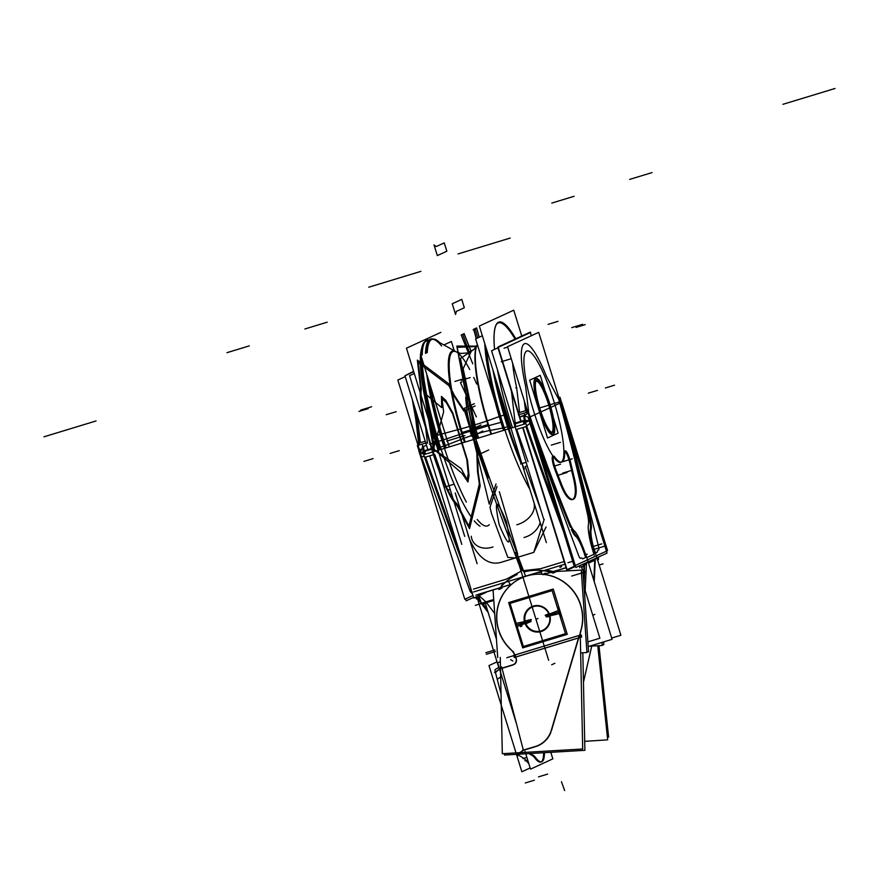 <?xml version="1.0" encoding="UTF-8"?>
<svg xmlns="http://www.w3.org/2000/svg" width="879" height="879" viewBox="0 0 879 879"><rect width="100%" height="100%" fill="white"/><g stroke="black" fill="none" stroke-linecap="round" stroke-linejoin="round"><path stroke-width="1.32" d="M552.968 432.171A27.15 5.175 -106.9 0 1 551.946 432.413A27.15 5.175 -106.9 0 1 539.706 407.944A27.15 5.175 -106.9 0 1 536.256 380.794A27.15 5.175 -106.9 0 1 536.948 380.431M535.641 381.464A26.678 5.087 73.1 0 0 534.784 384.387A26.678 5.087 -106.9 0 1 536.014 381.189A26.678 5.087 -106.9 0 1 548.562 404.516A26.678 5.087 -106.9 0 1 551.792 432.149A26.678 5.087 73.1 0 0 548.562 404.516A26.678 5.087 73.1 0 0 536.014 381.189A26.678 5.087 -106.9 0 1 548.562 404.516A26.678 5.087 -106.9 0 1 551.792 432.149A26.678 5.087 -106.9 0 1 548.738 430.249A26.678 5.087 73.1 0 0 551.067 432.193M536.355 380.706A27.15 5.175 -106.9 0 1 549.408 404.252A27.15 5.175 -106.9 0 1 552.364 432.446M553.385 417.789L558.143 433.138L547.551 438.006L529.663 380.2L540.244 375.322L545.068 390.913M535.3 378.871A29.106 5.549 73.1 0 0 538.816 409.01A29.106 5.549 73.1 0 0 552.506 434.457A29.106 5.549 73.1 0 1 538.816 409.01A29.106 5.549 73.1 0 1 535.3 378.871A29.106 5.549 73.1 0 0 538.816 409.01A29.106 5.549 73.1 0 0 552.506 434.457A29.106 5.549 73.1 0 1 538.816 409.01A29.106 5.549 73.1 0 1 535.3 378.871A29.106 5.549 73.1 0 0 538.816 409.01A29.106 5.549 73.1 0 0 552.506 434.457M552.561 434.435A29.106 5.549 73.1 0 0 553.902 429.468A29.106 5.549 73.1 0 1 552.561 434.435A29.106 5.549 73.1 0 0 553.902 429.468A29.106 5.549 73.1 0 1 552.561 434.435M539.508 382.156A29.106 5.549 73.1 0 0 535.904 378.783A29.106 5.549 73.1 0 1 539.508 382.156A29.106 5.549 73.1 0 0 535.904 378.783A29.106 5.549 73.1 0 1 539.508 382.156M553.682 433.995A29.106 5.549 -106.9 0 1 553.243 434.248A29.106 5.549 -106.9 0 1 539.464 408.021A29.106 5.549 -106.9 0 1 536.311 378.552A29.106 5.549 -106.9 0 1 536.509 378.508M535.871 378.805A29.106 5.549 -106.9 0 1 536.311 378.552A29.106 5.549 -106.9 0 1 550.089 404.79A29.106 5.549 -106.9 0 1 553.243 434.248A29.106 5.549 -106.9 0 1 553.045 434.292M495.185 402.088L475.616 338.876L482.362 335.778M508.161 413.943A93.932 17.921 73.1 0 0 512.457 427.688A94.042 17.943 -106.9 0 1 508.139 413.943M497.426 369.674A93.932 17.921 73.1 0 0 511.644 425.205A94.042 17.943 -106.9 0 1 497.371 369.499M494.547 349.392A94.042 17.943 -106.9 0 1 496.119 324.78A94.042 17.943 -106.9 0 1 515.808 338.767M537.596 514.226L479.341 326.032L513.754 310.188L521.752 336.031M496.316 324.571A93.383 17.822 -106.9 0 1 515.061 339.118A93.383 17.822 73.1 0 0 496.316 324.571A93.383 17.822 -106.9 0 1 515.061 339.118A93.383 17.822 -106.9 0 0 496.316 324.571M515.786 338.789A93.932 17.921 73.1 0 0 502.821 322.846A93.932 17.921 73.1 0 0 494.569 349.37M492.899 369.806A97.679 18.635 73.1 0 0 507.546 426.798M524.411 469.078A97.02 18.514 -106.9 0 1 506.436 420.711A97.02 18.514 -106.9 0 1 495.042 376.761A97.02 18.514 73.1 0 0 506.436 420.711A97.02 18.514 -106.9 0 1 495.042 376.761A97.02 18.514 73.1 0 0 506.436 420.711A97.02 18.514 -106.9 0 1 495.042 376.761M484.758 343.535A97.02 18.514 -106.9 0 0 502.832 428.172L503.711 427.897M504.205 427.754L507.524 426.744M508.26 426.513L509.139 426.249A97.02 18.514 -106.9 0 1 498.228 387.035M501.876 422.096A97.02 18.514 -106.9 0 1 485.867 347.117A97.02 18.514 73.1 0 0 501.876 422.096A97.02 18.514 73.1 0 0 504.436 430.128A97.02 18.514 -106.9 0 1 501.876 422.096A97.02 18.514 -106.9 0 1 485.867 347.117A97.02 18.514 -106.9 0 0 501.876 422.096A97.02 18.514 73.1 0 0 504.436 430.128A97.02 18.514 -106.9 0 1 501.876 422.096M503.557 430.391A97.02 18.514 -106.9 0 1 499.239 416.536L500.107 416.272M529.861 489.339A97.679 18.635 -106.9 0 1 500.601 416.097L503.931 415.108A97.679 18.635 73.1 0 0 521.236 463.793M504.667 414.877L505.546 414.613A97.02 18.514 -106.9 0 0 509.864 428.48M486.329 421.162L499.25 416.569M491.46 434.072A79.879 15.24 -106.9 0 1 487.296 420.821A19.404 0.703 -16.5 0 1 460.321 429.029A79.879 15.24 -106.9 0 0 464.486 442.28M469.749 369.532A79.209 15.119 73.1 0 0 449.422 359.654A79.209 15.119 73.1 0 0 462.497 433.589A79.209 15.119 73.1 0 1 449.422 359.654A79.209 15.119 73.1 0 1 469.749 369.532A79.209 15.119 73.1 0 0 449.422 359.654A79.209 15.119 73.1 0 0 462.497 433.589A79.209 15.119 73.1 0 1 456.553 352.018A79.209 15.119 73.1 0 0 462.497 433.589A79.209 15.119 73.1 0 0 465.211 442.049A79.209 15.119 73.1 0 1 462.497 433.589L488.263 425.755A79.209 15.119 -106.9 0 1 476.704 345.886A79.209 15.119 -106.9 0 0 488.263 425.755A79.209 15.119 -106.9 0 1 477.44 344.744A79.209 15.119 -106.9 0 0 488.263 425.755L462.497 433.589A79.209 15.119 73.1 0 0 465.211 442.049A79.209 15.119 73.1 0 1 462.497 433.589L443.521 439.819M462.497 433.589L488.263 425.755A79.209 15.119 -106.9 0 0 490.987 434.215A79.209 15.119 -106.9 0 1 488.263 425.755A79.209 15.119 -106.9 0 0 490.987 434.215A79.209 15.119 -106.9 0 1 488.263 425.755A79.209 15.119 -106.9 0 1 477.44 344.744M489.295 524.675A97.679 18.635 -106.9 0 1 477.231 519.489M466.331 502.107A97.679 18.635 -106.9 0 1 440.137 434.479L436.83 435.512A97.679 18.635 -106.9 0 0 470.672 516.116M441.763 434.039L461.794 428.622M445.334 445.576L464.716 438.05M443.763 446.191A97.679 18.635 -106.9 0 1 426.776 374.322M425.502 353.413A97.679 18.635 -106.9 0 1 432.842 339.03M445.213 448.136A97.02 18.514 73.1 0 1 442.653 440.104A97.02 18.514 -106.9 0 1 428.227 379.014A97.02 18.514 73.1 0 0 442.653 440.104A97.02 18.514 -106.9 0 1 428.227 379.014A97.02 18.514 73.1 0 0 442.653 440.104A97.02 18.514 73.1 0 0 445.213 448.136A97.02 18.514 -106.9 0 1 442.653 440.104A97.02 18.514 -106.9 0 1 428.227 379.014M431.391 339.47A97.02 18.514 73.1 0 0 426.37 353.006A97.02 18.514 -106.9 0 1 435.369 340.195L455.256 351.292M477.374 344.557L476.825 345.656L477.374 344.557A79.879 15.24 -106.9 0 0 476.901 345.48A79.879 15.24 -106.9 0 0 490.262 430.402A19.404 1.692 -17.9 0 0 463.277 438.599A79.879 15.24 -106.9 0 1 456.157 351.787L456.64 352.072M489.251 430.589L502.81 428.073M504.227 427.809A97.679 18.635 -106.9 0 1 486.483 349.095M490.141 321.066A97.679 18.635 -106.9 0 1 491.053 320.648M425.007 341.579A97.02 18.514 -106.9 0 0 439.05 447.565L439.929 447.301M440.434 447.147L443.741 446.136M444.488 445.917L445.356 445.642A97.02 18.514 -106.9 0 1 430.117 385.101M427.26 352.6A97.02 18.514 -106.9 0 1 432.27 339.206A97.02 18.514 -106.9 0 1 439.643 342.579M438.094 441.5A97.02 18.514 -106.9 0 0 440.654 449.521A97.02 18.514 -106.9 0 1 438.094 441.5A97.02 18.514 73.1 0 0 440.654 449.521A97.02 18.514 -106.9 0 1 438.094 441.5A97.02 18.514 -106.9 0 1 421.744 358.05A97.02 18.514 73.1 0 0 438.094 441.5A97.02 18.514 -106.9 0 1 421.744 358.05A97.02 18.514 73.1 0 0 438.094 441.5A97.02 18.514 -106.9 0 1 421.744 358.05M421.788 355.116A97.02 18.514 -106.9 0 1 424.019 343.513A97.02 18.514 73.1 0 0 421.788 355.116A97.02 18.514 -106.9 0 1 424.019 343.513A97.02 18.514 -106.9 0 0 421.788 355.116M437.555 447.741L439.028 447.466M440.445 447.202A97.679 18.635 -106.9 0 1 422.162 359.412M422.162 354.951A97.679 18.635 -106.9 0 1 424.337 342.876A97.679 18.635 -106.9 0 1 429.051 339.942M437.215 441.73L436.248 441.994A94.591 18.052 73.1 0 0 438.819 450.081A94.591 18.052 -106.9 0 1 436.248 441.994A94.591 18.052 -106.9 0 1 421.535 348.952A94.591 18.052 73.1 0 0 436.248 441.994A94.591 18.052 73.1 0 0 438.819 450.081A94.591 18.052 -106.9 0 1 436.248 441.994L437.215 441.73L436.248 441.994A94.591 18.052 -106.9 0 1 421.535 348.952A94.591 18.052 73.1 0 0 436.248 441.994A94.591 18.052 -106.9 0 1 421.535 348.952M464.705 536.388L406.45 348.205L440.862 332.35M449.246 446.906L420.953 355.501M454.256 350.732L451.388 341.491L443.884 344.942M434.072 436.467L435.468 435.973M480.088 526.213A97.679 18.635 -106.9 0 1 474.231 520.873M439.775 449.784A97.02 18.514 -106.9 0 1 435.457 435.929L436.336 435.665M440.884 434.281L441.763 434.006A97.02 18.514 -106.9 0 0 446.082 447.872M497.986 347.798L491.57 350.754L543.782 519.434M570.416 527.279A422.997 80.714 -106.9 0 1 530.235 420.107A422.997 80.714 73.1 0 0 570.416 527.279A422.997 80.714 -106.9 0 1 530.235 420.107A422.997 80.714 73.1 0 0 570.416 527.279A422.997 80.714 -106.9 0 1 530.235 420.107L530.553 422.876L525.818 426.612L516.709 429.381L525.818 426.612A1040.813 198.599 73.1 0 0 563.208 530.74A1040.813 198.599 -106.9 0 1 525.818 426.612A1040.813 198.599 73.1 0 0 563.208 530.74A1040.813 198.599 -106.9 0 1 525.818 426.612L516.709 429.381A1040.813 198.599 -106.9 0 0 528.037 461.717A1040.813 198.599 -106.9 0 1 516.709 429.381L525.818 426.612L530.553 422.876A1035.967 197.676 73.1 0 0 578.613 555.462A4.845 0.923 73.1 0 0 580.415 558.297L581.052 558A14.547 2.78 -106.9 0 1 582.59 558.879L585.557 557.517L582.59 558.879A14.547 2.78 -106.9 0 0 581.052 558A14.547 2.78 -106.9 0 1 582.59 558.879A14.547 2.78 -106.9 0 0 581.052 558A14.547 2.78 -106.9 0 1 582.59 558.879M515.874 426.645A7.274 1.384 -106.9 0 1 515.259 423.788A7.274 1.384 -106.9 0 0 515.874 426.645A7.274 1.384 -106.9 0 1 515.259 423.788A7.274 1.384 -106.9 0 0 515.874 426.645A7.274 1.384 -106.9 0 1 515.259 423.788M511.468 391.353L515.171 423.107L511.468 391.353L515.171 423.107L511.468 391.353L515.171 423.107L524.28 420.338L523.752 415.855L520.115 416.965L523.752 415.855L520.115 416.965L523.752 415.855L524.28 420.338L523.752 415.855L524.28 420.338L523.752 415.855L520.115 416.965M530.674 332.427L497.899 347.524L520.577 420.799M522.939 428.425L566.702 569.801L575.36 565.812M611.685 638.066L620.904 635.264L594.567 550.188M594.226 581.645L595.237 560.198M595.259 559.121A19.404 19.041 -114.7 0 0 595.248 558.539A19.404 19.041 -114.7 0 1 595.259 559.121A19.404 19.041 -114.7 0 0 595.248 558.539A19.404 19.041 -114.7 0 1 595.259 559.121M594.38 553.451L593.973 552.155M515.303 552.539L548.661 660.316L515.303 552.539M564.153 561.549L540.629 568.702L564.153 561.549L540.629 568.702L522.401 570.779L517.357 557.385A1040.813 198.599 73.1 0 0 522.401 570.779A1040.813 198.599 -106.9 0 1 517.357 557.385L533.762 552.397L517.357 557.385A1040.813 198.599 73.1 0 0 522.401 570.779A1040.813 198.599 -106.9 0 1 517.357 557.385L533.762 552.397L546.068 526.961M587.864 641.868L599.885 638.22L584.106 587.238M556.407 571.306L557.132 571.438M580.514 565.318A9.702 1.846 73.1 0 1 583.634 573.13L583.14 573.273M579.777 567.746L579.58 565.746M583.129 566.307L581.437 567.098M583.788 574.229L583.206 574.229M583.469 566.505A4.845 2.89 176.2 0 1 581.59 567.438A4.845 2.89 -3.8 0 0 583.469 566.505A4.845 2.89 176.2 0 1 581.59 567.438A4.845 2.89 -3.8 0 0 583.469 566.505A4.845 2.89 176.2 0 1 581.59 567.438M583.173 573.679L583.81 573.635L583.173 573.679M584.524 572.592L583.942 584.931L584.458 565.153L586.414 564.252L585.161 590.677M597.5 558.099L594.94 559.275L597.5 558.099L597.434 559.451L597.5 558.099M586.952 562.956L584.26 564.197L583.546 579.195L584.26 564.197L586.952 562.956M594.841 614.377L592.798 615.311L594.841 614.377M584.458 565.153L584.48 573.515L584.458 565.153L584.48 573.515L584.458 565.153L586.414 564.252M588.194 646.592L612.081 639.33L585.744 554.253M586.425 562.593A19.404 19.041 65.3 0 1 586.436 563.186A19.404 19.041 65.3 0 0 586.425 562.593A19.404 19.041 65.3 0 1 586.436 563.186A19.404 19.041 65.3 0 0 586.425 562.593M597.039 558.176L597.313 559.066M598.5 557.033A19.404 19.041 65.3 0 1 598.434 559.615L597.401 560.088L598.434 559.615A19.404 19.041 65.3 0 0 598.5 557.033M584.161 566.186L583.096 566.68A19.404 19.041 65.3 0 0 583.162 564.098A19.404 19.041 65.3 0 1 583.096 566.68L584.161 566.186M561.67 402.373L607.565 550.639L574.141 566.032L528.246 417.767L574.141 566.032L607.565 550.639L561.67 402.373L528.246 417.767L561.67 402.373M585.15 556.22A23.283 4.439 73.1 0 0 575.613 536.223A23.283 4.439 73.1 0 1 585.15 556.22A23.283 4.439 73.1 0 0 575.613 536.223A23.283 4.439 73.1 0 1 585.15 556.22A23.283 4.439 73.1 0 0 575.613 536.223M575.404 536.047A19.404 3.703 -106.9 0 1 571.317 529.367A19.404 3.703 73.1 0 0 575.404 536.047A19.404 3.703 -106.9 0 1 571.317 529.367A19.404 3.703 73.1 0 0 575.404 536.047A19.404 3.703 -106.9 0 1 571.317 529.367M597.335 552.089A14.547 2.78 -106.9 0 1 598.017 550.188A14.547 2.78 -106.9 0 0 597.335 552.089A14.547 2.78 -106.9 0 1 598.017 550.188A14.547 2.78 -106.9 0 0 597.335 552.089L595.424 552.968L597.335 552.089A14.547 2.78 -106.9 0 1 598.017 550.188L598.665 549.891A4.845 0.923 73.1 0 0 598.478 546.309A1035.967 197.676 73.1 0 0 577.701 464.112A1035.967 197.676 73.1 0 1 598.478 546.309A1035.967 197.676 73.1 0 0 577.701 464.112A1035.967 197.676 73.1 0 1 598.478 546.309A1035.967 197.676 73.1 0 0 577.701 464.112M561.439 405.735A422.997 80.714 -106.9 0 1 589.359 518.555A422.997 80.714 73.1 0 0 561.439 405.735A422.997 80.714 -106.9 0 1 589.359 518.555A19.404 3.703 -106.9 0 1 590.303 529.455A19.404 3.703 73.1 0 0 589.359 518.555A422.997 80.714 73.1 0 0 561.439 405.735A422.997 80.714 -106.9 0 1 589.359 518.555A19.404 3.703 -106.9 0 1 590.303 529.455A19.404 3.703 73.1 0 0 589.359 518.555A19.404 3.703 -106.9 0 1 590.303 529.455M590.238 529.751A23.283 4.439 73.1 0 0 593.479 550.518A23.283 4.439 73.1 0 1 590.238 529.751A23.283 4.439 73.1 0 0 593.479 550.518A23.283 4.439 73.1 0 1 590.238 529.751A23.283 4.439 73.1 0 0 593.479 550.518M523.631 422.261A4.845 3.274 -6.7 0 1 527.257 421.678M528.773 420.887L525.159 420.151M524.642 415.69L528.718 417.547M557.704 515.863A1040.813 198.599 73.1 0 1 525.818 426.612L530.553 422.876L530.235 420.107L530.553 422.876A1035.967 197.676 73.1 0 0 578.613 555.462A4.845 0.923 73.1 0 0 580.415 558.297L581.052 558M524.532 421.92A7.274 1.384 73.1 0 0 524.686 422.645A7.274 1.384 73.1 0 1 524.532 421.92A7.274 1.384 73.1 0 0 524.686 422.645A7.274 1.384 73.1 0 1 524.532 421.92A7.274 1.384 73.1 0 0 524.686 422.645M529.641 419.964A4.845 0.923 160.9 0 1 523.609 422.953A1040.725 198.577 73.1 0 0 524.027 424.172M566.076 567.779L552.221 571.998L566.076 567.779M598.665 549.891A4.845 0.923 73.1 0 0 598.478 546.309A4.845 0.923 73.1 0 1 598.665 549.891A4.845 0.923 73.1 0 0 598.478 546.309A4.845 0.923 73.1 0 1 598.665 549.891L598.017 550.188M559.648 402.022A4.845 3.45 151.7 0 1 559.945 403.164M558.89 397.605L560.022 397.264A422.997 80.714 -106.9 0 1 590.721 520.566M590.04 517.445A19.404 3.703 -106.9 0 1 591.095 529.488M595.127 552.781A23.283 4.439 -106.9 0 1 591.259 528.883M526.103 462.31L520.566 463.991M525.202 466.529L527.213 465.914L525.202 466.529A1040.813 198.599 73.1 0 0 540.827 509.886A1040.813 198.599 -106.9 0 1 525.202 466.529L527.213 465.914L525.202 466.529A1040.813 198.599 73.1 0 0 540.827 509.886A1040.813 198.599 -106.9 0 1 525.202 466.529M557.462 512.182A1040.813 198.599 73.1 0 1 525.884 423.601L473.77 439.456A1040.813 198.599 73.1 0 0 519.401 565.779M564.955 564.175L523.554 576.767M525.093 419.426A7.274 1.384 73.1 0 0 525.554 422.349M514.556 425.029A7.274 1.384 73.1 0 0 514.995 426.919M524.488 414.317L525.235 420.755L514.369 424.052M515.171 423.107L524.28 420.338L515.171 423.107M518.434 414.855L528.378 411.833A422.997 80.714 -106.9 0 0 572.163 529.114M576.712 536.113A19.404 3.703 -106.9 0 1 570.976 526.224M576.261 535.794A23.283 4.439 -106.9 0 1 586.304 556.846M566.043 567.658L553.979 571.328M552.77 571.702L543.508 574.514A9.702 1.846 73.1 0 1 543.31 574.646A9.702 1.846 73.1 0 1 540.827 571.504M553.462 571.559L546.156 569.889L553.462 571.559M523.994 572.031A48.4 47.499 -114.7 0 1 553.012 573.097L556.22 571.625M540.156 522.598A19.404 15.503 148.1 0 1 524.06 537.508M524.477 471.935L546.364 542.629M414.284 373.52L409.559 375.696L461.783 544.376M433.259 448.719A7.274 1.384 73.1 0 0 433.863 451.586A7.274 1.384 73.1 0 1 433.259 448.719A7.274 1.384 73.1 0 0 433.863 451.586A7.274 1.384 73.1 0 1 433.259 448.719A7.274 1.384 73.1 0 0 433.863 451.586M434.698 454.322A1040.813 198.599 73.1 0 0 446.038 486.658A1040.813 198.599 73.1 0 1 434.698 454.322A1040.813 198.599 73.1 0 0 446.038 486.658A1040.813 198.599 73.1 0 1 434.698 454.322M430.622 426.293L433.16 448.048M413.734 371.74L404.955 375.783L427.644 449.059M429.996 456.684L473.759 598.061L486.153 592.358M477.473 598.676L498.822 667.655M476.704 597.302L481.527 603.697L476.704 597.302M481.824 604.093L488.175 612.498L481.824 604.093M487.307 609.696L483.439 604.576M483.263 604.917L485.109 603.093M477.66 598.192L477.605 598.138A4.845 2.351 -43.6 0 0 479.615 598.445A4.845 2.351 136.4 0 1 477.627 598.159A4.845 2.351 -43.6 0 0 479.615 598.445A4.845 2.351 136.4 0 1 477.638 598.17L480.989 602.005L477.275 597.797L479.462 598.105M487.603 610.674L482.483 603.884L482.879 604.411L483.9 603.455L482.967 604.389M481.395 603.247L493.723 599.5L485.9 601.873L479.494 596.017L485.9 601.873L493.723 599.5L485.9 601.873L479.494 596.017M475.671 597.775A19.404 19.041 -114.7 0 0 476.638 599.049A19.404 19.041 -114.7 0 1 475.671 597.775M418.898 451.015L464.793 599.28L472.979 595.512L464.793 599.28L418.898 451.015M475.825 595.226L500.217 587.809L475.825 595.226M478.594 596.434A9.702 1.846 -106.9 0 1 481.659 604.137L493.789 600.445M469.309 589.073L469.298 589.04A4.845 1.582 -20.8 0 0 471.144 589.578A4.845 1.582 159.2 0 1 469.298 589.04A4.845 1.582 -20.8 0 0 471.144 589.578A4.845 1.582 159.2 0 1 469.287 589.04A4.845 1.582 -20.8 0 0 471.144 589.578M470.265 591.237A4.845 1.593 -20.8 0 0 470.276 591.633A4.845 1.593 -20.8 0 0 471.946 592.182M420.821 454.168A1035.044 197.489 -106.9 0 1 420.47 453.157A4.845 0.923 -19.1 0 0 420.25 453.608A4.845 0.923 -19.1 0 0 425.117 452.905A1040.725 198.577 -106.9 0 0 425.535 454.124M425.59 457.091A1040.813 198.599 73.1 0 0 459.19 550.979A1040.813 198.599 -106.9 0 1 425.59 457.091L433.973 454.542L425.59 457.091A1040.813 198.599 73.1 0 0 459.19 550.979A1040.813 198.599 -106.9 0 1 425.59 457.091L433.973 454.542L425.59 457.091L421.217 456.124M424.458 453.124A7.274 1.384 -106.9 0 1 424.304 452.399A7.274 1.384 -106.9 0 0 424.458 453.124A7.274 1.384 -106.9 0 1 424.304 452.399A7.274 1.384 -106.9 0 0 424.458 453.124A7.274 1.384 -106.9 0 1 424.304 452.399M423.184 451.169L420.997 453.839M425.139 452.213A4.845 3.274 173.3 0 0 421.931 453.74M421.03 455.981A4.845 3.274 173.3 0 0 421.437 457.025M420.58 452.048L422.667 446.708M426.513 445.422L423.524 446.334L426.513 445.422L423.524 446.334L426.513 445.422L423.524 446.334L424.052 450.817L432.061 448.378L423.173 451.081M427.249 442.587L417.294 445.609A422.997 80.714 73.1 0 0 419.096 450.927M422.502 445.334L423.26 451.762L432.259 449.026M432.083 430.985L434.116 448.455M423.524 446.334L424.052 450.817L423.524 446.334M423.579 453.377A7.274 1.384 -106.9 0 1 423.118 450.433M434.742 451.323A7.274 1.384 -106.9 0 1 433.973 447.136M473.44 592.006L522.862 576.976M464.76 568.966A1040.813 198.599 -106.9 0 1 423.656 454.696L475.77 438.841A1040.813 198.599 -106.9 0 0 525.554 576.152M469.869 540.091C478.637 558.231 488.999 565.658 500.953 562.373C488.999 565.658 478.637 558.231 469.869 540.091C478.637 558.231 488.999 565.658 500.953 562.373C488.999 565.658 478.637 558.231 469.869 540.091C478.637 558.231 488.999 565.658 500.953 562.373L516.841 557.539M506.524 579.074L521.071 571.207L506.524 579.074L521.071 571.207L506.524 579.074L473.462 589.128M444.939 486.988L453.07 484.516M447.301 490.218L450.147 489.35L447.301 490.218M471.276 536.278A19.404 15.503 -31.9 0 0 473.122 541.739A19.404 15.503 -31.9 0 0 493.009 546.947M455.234 492.998L477.11 563.681M469.485 539.047A1040.813 198.599 -106.9 0 1 467.958 534.893A1040.813 198.599 73.1 0 0 469.485 539.047A1040.813 198.599 -106.9 0 1 467.958 534.893A1040.813 198.599 73.1 0 0 469.485 539.047M501.887 588.172L498.876 589.567A48.4 47.499 65.3 0 1 517.16 574.547M485.241 603.049L496.47 639.308M494.69 613.531L486.494 602.664L494.69 613.531M503.151 582.964L500.744 587.161L503.151 582.964M508.48 581.349A9.702 1.846 73.1 0 0 510.952 584.491A9.702 1.846 73.1 0 0 511.149 584.348L501.415 587.315M500.261 587.666L477.813 594.49M593.995 580.898L594.94 559.099L588.205 562.197M593.852 580.448L594.731 560.286L593.852 580.448L594.731 560.286L588.501 563.153L594.731 560.286L593.852 580.448L594.775 559.176M473.561 597.412L466.178 600.807L465.584 598.918M405.219 376.641L397.835 380.047L419.69 450.652M413.591 371.257L404.955 375.783M531.301 335.734L530.191 332.152L498.107 346.93L520.939 420.689M575.536 566.384L567.219 570.207L523.302 428.315M519.588 412.526L516.632 387.573A67.716 12.921 -106.9 0 1 512.633 363.148A67.716 12.921 -106.9 0 0 516.632 387.573L519.588 412.526L516.632 387.573A67.716 12.921 -106.9 0 1 512.633 363.148A67.716 12.921 -106.9 0 0 516.632 387.573L519.588 412.526L516.632 387.573A67.716 12.921 -106.9 0 1 512.633 363.148M593.951 554.275L592.787 550.507L593.951 554.275L586.776 557.583L593.951 554.275L592.787 550.507A27.161 5.186 -106.9 0 1 588.348 524.84A27.161 5.186 73.1 0 0 592.787 550.507A27.161 5.186 -106.9 0 1 588.348 524.84L588.501 523.719L588.348 524.84A27.161 5.186 73.1 0 0 592.787 550.507L593.951 554.275L586.776 557.583L593.951 554.275L592.787 550.507A27.161 5.186 -106.9 0 1 588.348 524.84L588.501 523.719A17.173 3.274 73.1 0 0 587.535 514.424A17.173 3.274 -106.9 0 1 588.501 523.719A17.173 3.274 73.1 0 0 587.535 514.424A423.678 80.846 73.1 0 0 558.747 399.33A423.678 80.846 -106.9 0 1 587.535 514.424A423.678 80.846 73.1 0 0 558.747 399.33L546.562 376.586L558.747 399.33A423.678 80.846 -106.9 0 1 587.535 514.424A17.173 3.274 -106.9 0 1 588.501 523.719L588.348 524.84M538.695 332.339L507.535 346.689L575.877 567.46L607.026 553.111L538.695 332.339M582.052 545.123A27.161 5.186 73.1 0 0 574.58 531.18L573.855 530.466A17.173 3.274 -106.9 0 1 569.548 522.708A423.678 80.846 -106.9 0 1 555.957 488.416A423.678 80.846 73.1 0 0 569.548 522.708A17.173 3.274 73.1 0 0 573.855 530.466L574.58 531.18A27.161 5.186 -106.9 0 1 582.052 545.123A27.161 5.186 73.1 0 0 574.58 531.18A27.161 5.186 -106.9 0 1 582.052 545.123A27.161 5.186 -106.9 0 0 574.58 531.18L573.855 530.466A17.173 3.274 -106.9 0 1 569.548 522.708A17.173 3.274 73.1 0 0 573.855 530.466L574.58 531.18M528.762 412.954L525.598 386.244A65.299 12.46 -106.9 0 1 524.422 343.755A65.299 12.46 -106.9 0 1 546.562 376.586A65.299 12.46 73.1 0 0 524.422 343.755A65.299 12.46 73.1 0 0 525.598 386.244L528.762 412.954L525.598 386.244A65.299 12.46 -106.9 0 1 524.422 343.755A65.299 12.46 -106.9 0 1 546.562 376.586A65.299 12.46 73.1 0 0 524.422 343.755A65.299 12.46 73.1 0 0 525.598 386.244L525.521 385.551M553.122 456.322A58.212 11.108 -106.9 0 1 529.378 395.88A58.212 11.108 -106.9 0 1 526.697 351.073A58.212 11.108 -106.9 0 1 549.155 387.419A58.212 11.108 -106.9 0 1 563.889 452.059A58.212 11.108 73.1 0 0 549.155 387.419A58.212 11.108 73.1 0 0 526.697 351.073A58.212 11.108 73.1 0 0 529.378 395.88A58.212 11.108 73.1 0 0 553.122 456.322A58.212 11.108 -106.9 0 1 529.378 395.88A58.212 11.108 -106.9 0 1 526.697 351.073A58.212 11.108 73.1 0 0 529.378 395.88A58.212 11.108 73.1 0 0 553.122 456.322M552.693 456.454A9.702 1.846 73.1 0 0 554.561 468.727A9.702 1.846 73.1 0 1 552.243 459.256A9.702 1.846 73.1 0 1 553.495 456.849A58.212 11.108 73.1 0 0 561.11 462.255A58.212 11.108 -106.9 0 1 553.495 456.849A58.212 11.108 73.1 0 0 561.11 462.255A58.212 11.108 -106.9 0 1 553.495 456.849A58.212 11.108 73.1 0 0 560.835 462.365M561.263 462.178A58.212 11.108 73.1 0 0 563.889 452.487A58.212 11.108 -106.9 0 1 561.263 462.178A58.212 11.108 73.1 0 0 563.889 452.487A58.212 11.108 -106.9 0 1 561.263 462.178A58.212 11.108 73.1 0 0 563.857 453.927M564.768 451.268A58.212 11.108 -106.9 0 1 561.813 462.057M564.736 452.235A9.702 1.846 -106.9 0 1 565.241 450.806A9.702 1.846 -106.9 0 1 570.812 463.277M564.021 451.487A9.702 1.846 73.1 0 1 566.548 453.608A9.702 1.846 73.1 0 1 569.746 462.695A9.702 1.846 73.1 0 0 566.548 453.608A9.702 1.846 73.1 0 0 564.021 451.487A9.702 1.846 73.1 0 1 566.548 453.608A9.702 1.846 73.1 0 1 569.746 462.695A9.702 1.846 73.1 0 0 564.889 451.224M574.426 478.429L570.405 461.563M573.35 477.835L569.944 463.541L573.35 477.835A24.832 4.736 73.1 0 1 575.295 492.614A24.832 4.736 73.1 0 0 573.35 477.835A24.832 4.736 73.1 0 1 575.295 492.614A24.832 4.736 73.1 0 0 573.35 477.835M574.009 476.693A24.832 4.736 -106.9 0 1 576.13 492.767M576.195 491.877A58.212 11.108 -106.9 0 1 573.229 499.305A58.212 11.108 -106.9 0 1 567.537 495.91M572.778 499.393A58.212 11.108 73.1 0 0 575.295 492.614A58.212 11.108 73.1 0 1 566.944 496.503A24.832 4.736 73.1 0 1 560.362 483.813A24.832 4.736 73.1 0 0 566.944 496.503A24.832 4.736 73.1 0 1 560.362 483.813L554.869 469.54L560.362 483.813A24.832 4.736 73.1 0 0 566.944 496.503A58.212 11.108 73.1 0 0 572.35 499.569M568.076 496.514A24.832 4.736 -106.9 0 1 560.923 482.725M555.429 468.463L561.549 484.362M556.055 470.078A9.702 1.846 -106.9 0 1 553.572 456.179A9.702 1.846 -106.9 0 1 554.627 456.882M562.142 461.904A58.212 11.108 -106.9 0 1 561.714 462.09A58.212 11.108 -106.9 0 1 554.089 456.179M526.378 410.383L525.84 405.812M525.51 410.713L524.367 401.066L525.51 410.713M516.632 387.573L515.753 387.837M526.499 412.405A426.106 81.307 73.1 0 1 525.895 410.603L518.214 412.943M527.147 410.032L524.192 411.097A425.93 81.275 73.1 0 0 524.192 411.119M594.83 561.132A17.459 17.14 -114.7 0 0 594.896 558.692M418.217 442.807L420.755 442.544A425.93 81.275 -106.9 0 0 420.766 442.576M419.602 444.906A426.106 81.307 -106.9 0 1 418.997 443.115L425.216 441.225M414.031 405.098A67.716 12.921 -106.9 0 0 416.536 418.008L419.492 442.95M425.623 427.557L427.48 443.291M417.415 417.745L420.371 442.686L417.415 417.745L415.899 419.591L417.415 417.745A67.716 12.921 -106.9 0 1 416.283 412.372A67.716 12.921 73.1 0 0 417.415 417.745A67.716 12.921 -106.9 0 1 416.283 412.372A67.716 12.921 73.1 0 0 417.415 417.745L420.371 442.686L417.415 417.745L415.899 419.591L417.415 417.745A67.716 12.921 -106.9 0 1 416.283 412.372M550.803 752.325L552.825 758.863L530.52 769.136L524.983 751.248M516.489 723.813L497.646 662.931L500.349 661.689M528.96 753.6L532.487 755.676M532.685 755.797A24.348 4.648 -106.9 0 1 534.498 757.61A24.348 4.648 73.1 0 0 532.685 755.797A24.348 4.648 -106.9 0 1 534.498 757.61A24.348 4.648 73.1 0 0 532.685 755.797A24.348 4.648 -106.9 0 1 534.498 757.61M540.794 762.049A53.454 10.196 73.1 0 1 534.784 757.984A53.454 10.196 73.1 0 0 543.596 753.424A53.454 10.196 73.1 0 1 541.211 761.873M584.7 741.36L607.675 739.832L597.764 645.757M583.447 682.313L591.754 646.087M589.413 646.219L602.203 645.505L601.983 642.395M498.536 667.776A51.96 9.911 -106.9 0 1 498.635 667.062A51.96 9.911 73.1 0 0 498.536 667.776A51.96 9.911 -106.9 0 1 498.635 667.062A51.96 9.911 73.1 0 0 498.536 667.776A51.96 9.911 73.1 0 1 498.635 667.062M494.492 672.435L495.371 672.171M499.514 668.974L495.47 672.556M499.569 669.172L495.327 671.995M500.942 668.469L513.655 664.568M502.041 668.337L513.006 664.974L502.041 668.337L523.335 750.106L502.041 668.337L513.006 664.974L502.041 668.337L523.335 750.106L502.041 668.337L513.006 664.974M518.247 754.226L584.887 750.325L582.821 652.767M516.764 754.314L504.513 755.039L504.48 753.578M586.897 651.888L588.545 651.789L582.865 569.339M581.502 628.024L579.448 636.231M581.437 628.837L579.997 634.616M578.162 638.473L580.03 634.55M578.778 637.835L551.529 730.394M579.107 635.847L550.759 732.108M534.377 746.776A23.381 22.447 -58.9 0 0 551.551 729.361M536.333 746.381A23.381 22.447 -58.9 0 0 550.913 732.207A23.381 22.447 121.1 0 1 536.333 746.381A23.381 22.447 -58.9 0 0 550.913 732.207A23.381 22.447 121.1 0 1 536.333 746.381A23.381 22.447 121.1 0 0 550.913 732.207M536.135 746.26L522.28 750.413M535.476 746.656L523.379 750.292M516.808 754.479L524.137 749.864M517.467 752.82L516.918 754.237L517.467 752.82M516.621 754.83L515.83 754.369L516.709 754.094M530.18 753.534L533.784 755.654M522.576 752.523L520.137 753.259L522.576 752.523M517.643 754.654L523.829 758.302M523.148 758.687L524.027 758.423A24.348 4.648 -106.9 0 1 525.84 760.236L524.961 760.5M527.73 760.137L525.246 760.884M535.652 757.72A24.348 4.648 73.1 0 0 533.344 755.413M526.873 757.379L522.939 758.577M544.464 753.666A24.348 4.648 73.1 0 1 544.475 752.699A53.454 10.196 -106.9 0 1 541.662 761.785A53.454 10.196 -106.9 0 1 535.047 756.907M528.762 763.455A53.454 10.196 -106.9 0 1 526.125 760.621M583.447 682.192L591.732 646.098M602.159 644.856L603.807 644.768L603.609 641.901M607.389 737.14L608.609 737.063L598.984 645.691M530.147 767.949L521.862 771.773L488.988 665.568L497.031 661.865M524.027 758.423A24.348 4.648 -106.9 0 1 525.84 760.236A24.348 4.648 -106.9 0 0 524.027 758.423A24.348 4.648 -106.9 0 1 525.84 760.236A24.348 4.648 -106.9 0 0 524.027 758.423M517.346 754.94L517.621 756.006A9.219 1.879 -14.6 0 1 517.094 755.577A9.219 1.879 -14.6 0 1 521.895 752.556M501.03 693.927L494.899 670.347A9.219 1.879 -14.6 0 1 499.074 667.557M501.656 666.864L503.964 675.709M500.678 676.874L497.239 679.357L494.943 670.523M500.261 657.393L502.305 753.71L582.689 748.996L580.283 635.561M515.786 656.987L578.437 637.934L515.786 656.987L578.437 637.934L515.786 656.987L516.325 658.876M513.797 664.645A4.845 4.659 -58.9 0 0 516.489 659.7A4.845 4.659 -58.9 0 1 513.797 664.645A4.845 4.659 -58.9 0 0 516.489 659.7A4.845 4.659 -58.9 0 1 513.797 664.645A4.845 4.659 -58.9 0 0 516.489 659.7M513.666 655.338L581.129 634.825A9.219 1.758 -106.9 0 1 581.733 636.978L514.281 657.492A9.219 1.758 -106.9 0 0 513.666 655.338M580.645 652.888L586.941 652.537L581.261 570.086L553.363 571.647M497.723 657.536L493.064 589.93M541.233 572.328L537.432 572.537M514.973 654.976L579.679 635.308L514.973 654.976A18.437 18.085 -114.7 0 0 512.336 650.954A18.437 18.085 -114.7 0 1 514.973 654.976L515.687 656.657L514.973 654.976A18.437 18.085 -114.7 0 0 512.336 650.954A18.437 18.085 -114.7 0 1 514.973 654.976L515.687 656.657L514.973 654.976A18.437 18.085 -114.7 0 0 512.336 650.954M521.401 578.008A43.653 42.84 -114.7 0 0 510.897 649.471A43.653 42.84 65.3 0 1 500.151 600.115A43.653 42.84 65.3 0 1 542.508 574.251A43.653 42.84 -114.7 0 0 521.489 577.975M544.112 574.405A43.653 42.84 65.3 0 1 581.645 627.947A43.653 42.84 -114.7 0 0 544.112 574.405A43.653 42.84 65.3 0 1 581.645 627.947A43.653 42.84 -114.7 0 0 544.112 574.405A43.653 42.84 65.3 0 1 581.645 627.947M510.04 648.933A18.437 18.085 65.3 0 1 515.204 655.899M515.577 656.954L514.589 654.69M516.358 659.624L515.314 655.976M515.775 657.899A4.845 4.659 121.1 0 1 511.897 665.018M580.239 632.419A43.653 42.84 -114.7 0 0 543.892 574.47M542.607 574.339A43.653 42.84 -114.7 0 0 521.324 578.052A43.653 42.84 -114.7 0 0 513.534 651.932M545.145 615.289L549.177 613.542A13.328 13.075 65.3 0 1 541.145 631.518A13.328 13.075 65.3 0 1 524.323 621.101L531.323 619.486M530.85 620.552L525.378 622.376A12.735 12.493 -114.7 0 0 541.101 630.902A12.735 12.493 -114.7 0 0 549.298 615.102A12.735 12.493 -114.7 0 0 533.575 606.576A12.735 12.493 -114.7 0 0 525.378 622.376A12.735 12.493 -114.7 0 0 541.101 630.902A12.735 12.493 -114.7 0 0 549.298 615.102A12.735 12.493 -114.7 0 0 533.575 606.576A12.735 12.493 -114.7 0 0 525.378 622.376A12.735 12.493 -114.7 0 0 541.101 630.902A12.735 12.493 -114.7 0 0 549.298 615.102A12.735 12.493 -114.7 0 0 533.575 606.576A12.735 12.493 -114.7 0 0 525.378 622.376A12.735 12.493 -114.7 0 0 541.101 630.902A12.735 12.493 -114.7 0 0 549.298 615.102A12.735 12.493 -114.7 0 0 533.575 606.576A12.735 12.493 -114.7 0 0 525.378 622.376A12.735 12.493 -114.7 0 0 541.101 630.902A12.735 12.493 -114.7 0 0 549.298 615.102A12.735 12.493 -114.7 0 0 533.575 606.576A12.735 12.493 -114.7 0 0 525.378 622.376L530.85 620.552L525.378 622.376M558.912 610.323L548.65 614.344M516.116 623.354L525.763 621.299M517.094 626.54L515.676 621.64L516.456 625.024L524.697 622.596L516.456 625.024L517.731 628.254L516.017 623.42M549.727 614.992L559.374 611.938A22.799 22.371 65.3 0 1 560.352 617.135A22.799 22.371 -114.7 0 0 559.374 611.938L549.716 614.992L559.374 611.938A22.799 22.371 65.3 0 0 557.242 607.103A22.799 22.371 65.3 0 1 559.374 611.938A22.799 22.371 65.3 0 0 557.242 607.103M547.606 639.11A22.799 22.371 65.3 0 1 547.496 639.165L541.607 640.934L547.606 639.11A22.799 22.371 -114.7 0 1 541.662 640.923M522.686 647.889L508.655 602.565L553.232 589.018L567.263 634.341L522.686 647.889M517.105 626.562A22.799 22.371 -114.7 0 0 517.489 627.496M523.368 646.483L510.04 603.412L552.144 590.611L565.472 633.682L523.368 646.483M531.18 621.42L525.235 624.057A13.328 13.075 65.3 0 1 533.267 606.081A13.328 13.075 65.3 0 1 550.089 616.498L546.09 616.893M545.87 615.981L549.298 615.102M517.006 626.584L526.301 623.013M559.901 613.487L549.177 616.047M534.707 595.918L528.422 597.742A22.799 22.371 65.3 0 1 534.652 595.929A22.799 22.371 65.3 0 0 527.949 597.973A22.799 22.371 65.3 0 1 534.652 595.929M548.738 430.249A26.678 5.087 73.1 0 0 551.792 432.149A26.678 5.087 -106.9 0 1 548.738 430.249A26.678 5.087 73.1 0 0 551.792 432.149A26.678 5.087 73.1 0 0 548.562 404.516A26.678 5.087 73.1 0 0 536.014 381.189A26.678 5.087 73.1 0 0 534.784 384.387A26.678 5.087 -106.9 0 1 536.014 381.189A26.678 5.087 73.1 0 0 534.784 384.387M536.014 381.189A26.678 5.087 -106.9 0 1 548.562 404.516A26.678 5.087 -106.9 0 1 551.792 432.149M508.996 428.743A97.02 18.514 -106.9 0 1 506.436 420.711A97.02 18.514 73.1 0 0 508.996 428.743A97.02 18.514 -106.9 0 1 506.436 420.711M476.693 384.002A79.209 15.119 73.1 0 0 473.704 377.421A79.209 15.119 73.1 0 1 476.693 384.002A79.209 15.119 73.1 0 0 473.704 377.421M500.997 422.338L488.746 425.623M424.15 343.271A97.02 18.514 -106.9 0 1 428.359 340.722A97.02 18.514 73.1 0 0 424.15 343.271A97.02 18.514 -106.9 0 1 428.359 340.722M426.37 353.006A97.02 18.514 -106.9 0 1 441.599 345.996A97.02 18.514 73.1 0 0 426.37 353.006A97.02 18.514 -106.9 0 1 441.599 345.996M588.315 393.155L597.434 390.386L588.315 393.155M474.594 430.029L460.497 358.445L474.078 349.337L460.497 358.445L474.594 430.029L460.497 358.445L474.078 349.337L460.497 358.445L474.594 430.029L477.275 438.39L474.594 430.029M475.869 429.446L478.615 437.984L475.869 429.446L478.615 437.984L475.869 429.446L463.156 368.708L471.221 351.468L463.156 368.708L475.869 429.446L463.156 368.708L471.221 351.468L463.156 368.708L475.869 429.446M475.264 438.995L472.693 430.908L456.816 346.062L476.583 346.128L456.816 346.062L472.693 430.908L456.816 346.062L476.583 346.128L456.816 346.062L472.693 430.908L475.264 438.995M472.902 430.809L475.495 438.929L472.902 430.809L475.495 438.929L472.902 430.809L457.212 347.359L476.363 346.513L457.212 347.359L472.902 430.809L457.212 347.359L476.363 346.513L457.212 347.359L472.902 430.809M614.52 385.189L605.4 387.969L614.52 385.189M488.405 424.502L461.431 432.71M550.737 404.593L559.846 401.813L550.737 404.593M363.95 461.387L373.059 458.618L363.95 461.387M540.486 407.702L549.595 404.933L540.486 407.702M390.144 453.421L399.253 450.652L390.144 453.421M438.599 441.346L441.917 440.335M584.392 564.131L584.315 563.571M597.357 557.561L597.313 558.187M530.553 422.876A1035.967 197.676 73.1 0 0 578.613 555.462A1035.967 197.676 73.1 0 1 530.553 422.876L525.818 426.612L530.553 422.876L530.235 420.107L530.553 422.876A1035.967 197.676 73.1 0 0 578.613 555.462A4.845 0.923 73.1 0 0 580.415 558.297A4.845 0.923 73.1 0 1 578.613 555.462A4.845 0.923 73.1 0 0 580.415 558.297M540.629 568.702L522.401 570.779L540.629 568.702L522.401 570.779L517.357 557.385A1040.813 198.599 73.1 0 0 522.401 570.779A1040.813 198.599 -106.9 0 1 517.357 557.385A1040.813 198.599 73.1 0 0 522.401 570.779A1040.813 198.599 -106.9 0 1 517.357 557.385L533.762 552.397L544.233 519.236M528.037 461.717A1040.813 198.599 -106.9 0 1 516.709 429.381A1040.813 198.599 -106.9 0 0 528.037 461.717M488.295 477.747L475.704 441.851L488.295 477.747M474.869 439.115L470.243 401.945L474.869 439.115M476.242 438.698L473.638 431.095L470.243 401.945L473.638 431.095L476.242 438.698M464.101 333.668L471.188 351.49L464.101 333.668L471.188 351.49L464.101 333.668L462.662 334.328L464.189 333.624L462.75 334.602L464.101 333.668M476.319 338.558L473.77 329.207L476.583 327.922L479.242 337.217L476.583 327.922L479.242 337.217L476.583 327.922L473.77 329.207L476.583 327.922L473.77 329.207L476.319 338.558M469.375 352.391L462.662 334.328L464.189 333.624L462.662 334.328L464.189 333.624L462.662 334.328L469.375 352.391M586.172 571.647L577.063 574.416M464.332 307.727L456.322 311.419L455.542 314.44L452.235 303.771L461.75 299.387L464.332 307.727L456.322 311.419L455.542 314.44L452.235 303.771L461.75 299.387L464.332 307.727L456.322 311.419L455.542 314.44L452.235 303.771L461.75 299.387L464.332 307.727L456.322 311.419L455.542 314.44L452.235 303.771L461.75 299.387L464.332 307.727M436.248 246.559L444.247 242.879L446.829 251.218L437.324 255.591L434.017 244.922L436.248 246.559L444.247 242.879L446.829 251.218L437.324 255.591L434.017 244.922L436.248 246.559L444.247 242.879L446.829 251.218L437.324 255.591L434.017 244.922L436.248 246.559L444.247 242.879L446.829 251.218L437.324 255.591L434.017 244.922L436.248 246.559M584.48 573.515L583.942 584.931M522.06 625.936L520.368 626.716L522.06 625.936M460.453 382.552L461.98 381.849L460.453 382.552M476.396 416.921L460.541 382.837L476.396 416.921M474.539 328.856L473.1 329.834L474.539 328.856M545.441 573.141L543.749 573.921L545.441 573.141M580.799 573.284L571.691 576.053M475.814 438.83L475.561 436.731L475.814 438.83M529.85 416.789L530.63 423.557M652.031 172.603L633.814 178.14M527.334 413.273A4.845 0.89 161 0 1 521.291 416.228M580.25 558.374L581.217 557.923M603.016 563.868L599.159 565.043M597.852 550.265L598.819 549.814M593.303 546.452L601.785 543.87M327.197 322.197L308.968 327.735M563.01 408.647L559.934 402.934M461.09 380.387L470.199 377.607M386.244 414.712L396.187 411.691M510.216 238.066L458.091 253.921M638.824 176.613L629.705 179.382M835.05 88.471L782.936 104.315M526.697 426.348L515.83 429.644M525.818 426.612L516.709 429.381M576.097 327.417L585.216 324.648M501.25 361.752L511.204 358.72M567.933 562.725L572.668 561.285M534.212 504.271A19.404 13.635 152 0 1 516.786 524.774M313.979 326.219L304.87 328.988M464.013 333.712L471.1 351.545L464.013 333.712L471.1 351.545L464.013 333.712L461.2 334.998L464.013 333.712M476.231 338.602L473.682 329.251L475.11 328.592L477.736 337.91L475.11 328.592L473.682 329.251L475.11 328.592L473.682 329.251L476.231 338.602M472.759 363.829L461.2 334.998L472.759 363.829M433.347 441.873L435.27 441.291M522.401 570.779L517.357 557.385L522.401 570.779M477.627 598.17L477.605 598.138A4.845 2.351 -43.6 0 0 479.615 598.445M226.969 352.677L245.186 347.139M475.319 605.356L484.439 602.587M480.571 603.763L489.68 600.994M551.803 203.071L570.031 197.533M558.011 321.34L548.056 324.373M368.784 287.202L420.909 271.358M429.534 444.225L437.665 441.763M240.176 348.655L249.295 345.886M43.95 436.808L96.064 420.953M368.147 408.647L359.039 411.416M446.752 441.104L464.892 435.588M565.021 199.061L574.13 196.292M554.88 663.271L551.671 664.755M485.9 601.873L493.723 599.5M476.143 595.072L510.908 584.502M555.957 488.416A423.678 80.846 73.1 0 0 569.548 522.708A423.678 80.846 -106.9 0 1 555.957 488.416A423.678 80.846 73.1 0 0 569.548 522.708A17.173 3.274 73.1 0 0 573.855 530.466M471.232 429.468L480.978 424.975L471.232 429.468L480.978 424.975L471.232 429.468L473.089 435.49L471.232 429.468L473.089 435.49L471.232 429.468L473.089 435.49L471.232 429.468L473.089 435.49L471.232 429.468L470.595 430.743L471.232 429.468M482.835 430.996L472.726 436.226L470.595 430.743L472.726 436.226L470.595 430.743L472.726 436.226L482.835 430.996M588.501 563.153L594.731 560.286L588.501 563.153M465.354 410.471L475.099 405.988L465.354 410.471L478.253 452.169L465.354 410.471M469.76 430.139L470.452 429.82L472.32 435.841L471.627 436.16L469.76 430.139L470.452 429.82L472.32 435.841L471.627 436.16L469.76 430.139L470.452 429.82L472.32 435.841L471.627 436.16L469.76 430.139L470.452 429.82L472.32 435.841L471.627 436.16L469.76 430.139M488.713 449.993L478.978 454.476L464.628 408.153L474.374 403.67L464.628 408.153L478.978 454.476L488.713 449.993M559.89 567.394L561.593 566.614L559.89 567.394M463.859 408.515L478.198 454.839L477.506 455.157L478.176 472.254L480.198 485.966L469.529 528.631L457.135 505.711C441.928 490.845 417.129 410.724 420.481 387.309L417.36 360.126L448.488 383.541L454.41 395.451L463.167 408.834L463.859 408.515L478.198 454.839L477.506 455.157L478.176 472.254L480.198 485.966L469.529 528.631L457.135 505.711C441.928 490.845 417.129 410.724 420.481 387.309L417.36 360.126L448.488 383.541L454.41 395.451L463.167 408.834L463.859 408.515M441.456 396.396L441.719 407.625L424.15 392.891L433.501 448.96L462.057 473.352L467.947 481.989L469.045 475.572L467.507 460.409L452.784 412.855L445.752 400.33L441.456 396.396L441.719 407.625L424.15 392.891L433.501 448.96L462.057 473.352L467.947 481.989L469.045 475.572L467.507 460.409L452.784 412.855L445.752 400.33L441.456 396.396M594.226 555.165L592.512 549.617M546.562 376.586L558.747 399.33L546.562 376.586A65.299 12.46 73.1 0 0 524.422 343.755A65.299 12.46 73.1 0 0 525.598 386.244M468.914 526.114L456.772 503.656C442.093 489.57 417.943 411.559 421.327 389.144L418.272 362.511L448.971 385.727L454.267 396.462L463.881 411.141L464.573 410.823L477.484 452.52L476.792 452.839L477.528 471.616L479.374 483.933L468.914 526.114L456.772 503.656C442.093 489.57 417.943 411.559 421.327 389.144L418.272 362.511L448.971 385.727L454.267 396.462L463.881 411.141L464.573 410.823L477.484 452.52L476.792 452.839L477.528 471.616L479.374 483.933L468.914 526.114M553.495 456.849A9.702 1.846 73.1 0 0 552.243 459.256A9.702 1.846 73.1 0 0 554.561 468.727A9.702 1.846 73.1 0 1 552.243 459.256A9.702 1.846 73.1 0 1 553.495 456.849M566.944 496.503A58.212 11.108 73.1 0 0 575.295 492.614A58.212 11.108 73.1 0 1 566.944 496.503M563.889 452.059A58.212 11.108 73.1 0 0 549.155 387.419A58.212 11.108 73.1 0 0 526.697 351.073A58.212 11.108 -106.9 0 1 549.155 387.419A58.212 11.108 -106.9 0 1 563.889 452.059M433.501 448.96L461.222 468.65L467.134 479.868L468.221 473.451L466.826 459.64L452.685 413.987L446.29 402.582L441.994 398.648L443.631 411.833L433.501 448.96L461.222 468.65L467.134 479.868L468.221 473.451L466.826 459.64L452.685 413.987L446.29 402.582L441.994 398.648L443.631 411.833L433.501 448.96M539.805 407.911L548.914 405.142L539.805 407.911M563.087 461.607L572.196 458.827M562.714 473.089L571.822 470.32M551.32 445.126L560.428 442.346M558.044 475.253L567.032 472.528M554.616 466.002L560.527 464.211M580.832 324.867L571.713 327.636M582.645 324.318L573.537 327.087M507.579 347.128L504.041 348.205M573.602 530.213L574.833 531.432M585.414 554.682L587.238 554.133M559.451 400.648L546.255 376.003M464.013 378.662L454.904 381.442M465.837 378.113L456.728 380.882M588.501 523.719A17.173 3.274 73.1 0 0 587.535 514.424A423.678 80.846 73.1 0 0 558.747 399.33M588.293 525.235L588.556 523.324M595.259 549.012L604.367 546.244M594.105 549.364L602.554 546.793M360.698 410.086L369.806 407.318M362.522 409.526L371.63 406.757M534.784 757.984A53.454 10.196 73.1 0 0 543.596 753.424A53.454 10.196 73.1 0 1 534.784 757.984A53.454 10.196 73.1 0 0 543.596 753.424M510.897 649.471A43.653 42.84 65.3 0 1 500.151 600.115A43.653 42.84 65.3 0 1 542.508 574.251A43.653 42.84 -114.7 0 0 500.151 600.115A43.653 42.84 -114.7 0 0 510.897 649.471A43.653 42.84 65.3 0 1 500.151 600.115A43.653 42.84 65.3 0 1 542.508 574.251M494.888 649.944L485.779 652.712M495.481 651.504L486.373 654.273M496.02 483.988L489.24 504.172L467.309 413.921L465.672 397.769L466.991 393.946L465.672 397.769L466.991 393.946L465.672 397.769L467.309 413.921L465.672 397.769L467.309 413.921L489.24 504.172L467.309 413.921L489.24 504.172L496.02 483.988M506.842 657.712L515.951 654.932L506.842 657.712M489.999 507.293L496.987 486.516L489.999 507.293L496.987 486.516L489.999 507.293L491.504 513.512L489.999 507.293M499.338 491.702L517.654 553.957L499.338 491.702M517.764 558.099L507.798 557.396L491.504 513.512L507.798 557.396L517.764 558.099L507.798 557.396L491.504 513.512L507.798 557.396L517.764 558.099M506.337 521.478C496.195 497.481 493.822 498.569 499.206 524.763C509.359 548.771 511.732 547.672 506.337 521.478C496.195 497.481 493.822 498.569 499.206 524.763C509.359 548.771 511.732 547.672 506.337 521.478C496.195 497.481 493.822 498.569 499.206 524.763C509.359 548.771 511.732 547.672 506.337 521.478C496.195 497.481 493.822 498.569 499.206 524.763C509.359 548.771 511.732 547.672 506.337 521.478M534.388 780.2L525.279 782.969M547.628 774.102L538.508 776.871M564.637 790.529L561.45 781.706M514.27 657.448L581.722 636.934M512.907 661.041L510.589 659.646M516.127 623.442A22.799 22.371 65.3 0 1 515.896 622.343A22.799 22.371 65.3 0 0 516.127 623.442M524.697 622.596L516.544 624.969M537.959 618.453L536.267 619.234L537.959 618.453M559.462 611.894L548.935 615.19L559.462 611.894M442.467 344.161L434.874 339.92M456.553 352.018L460.574 353.402M460.651 353.424L467.848 352.94L474.067 349.337L476.704 345.886M481.703 336.086L482.175 335.163M422.777 345.952L425.524 340.558M566.065 567.735L543.31 574.646M477.352 597.863L476.803 597.259L477.352 597.863M470.715 592.028L472.517 594.028M470.276 591.633L420.25 453.608M469.298 589.04L421.272 456.553M420.525 451.652L420.239 449.213M502.074 587.194L508.315 585.293M418.613 445.213L417.91 443.126M418.613 443.159L415.69 418.503M415.789 419.305L412.262 399.385L415.789 419.305M516.391 752.885L517.094 755.577"/></g></svg>
